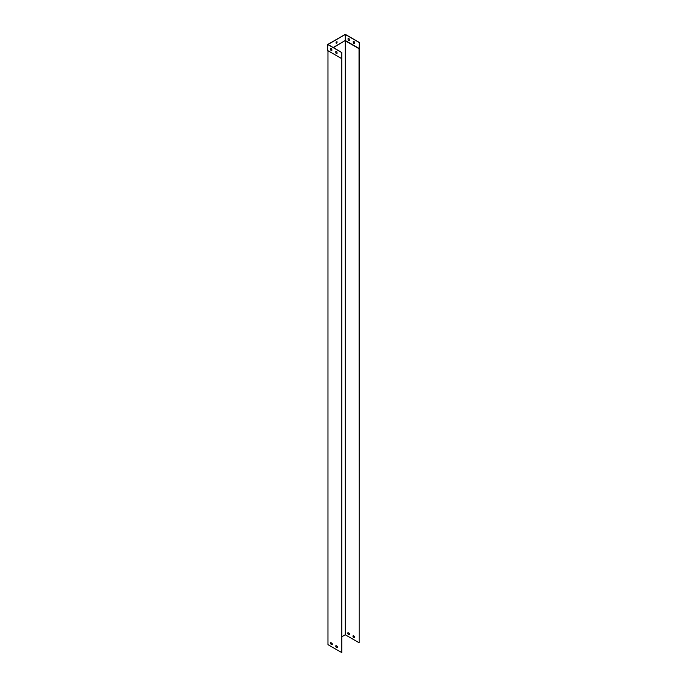 <?xml version="1.0" encoding="UTF-8"?>
<svg xmlns="http://www.w3.org/2000/svg" width="687" height="687" viewBox="0 0 687 687"><rect width="100%" height="100%" fill="white"/><g stroke="black" fill="none" stroke-linecap="round" stroke-linejoin="round"><path stroke-width="1.03" d="M336.012 645.591L337.248 646.304A1.228 0.704 60 0 1 337.248 647.704L336.012 646.991A1.228 0.704 60 0 1 336.012 645.591A1.228 0.704 60 0 0 336.132 646.922L337.343 647.618M330.808 642.585L332.044 643.298A1.228 0.704 60 0 1 332.044 644.707L330.808 643.985A1.228 0.704 60 0 1 330.808 642.585M341.825 58.704L341.825 652.65L327.965 644.646L327.965 50.701L341.825 58.704L341.825 52.504L341.825 652.65M332.147 644.621L330.928 643.917A1.228 0.704 60 0 1 330.833 642.603M359.035 48.708L359.155 642.646L359.275 42.422L359.035 48.708L345.295 40.773L345.295 634.779L341.946 636.712M359.155 48.502L345.295 40.49L333.401 47.635M331.503 48.734L330.739 49.181M331.289 642.86L330.687 643.212M354.458 637.768A1.228 0.704 -120 0 0 354.458 636.368L353.221 635.655A1.228 0.704 -120 0 0 353.221 637.055L354.458 637.768M349.254 634.771A1.228 0.704 -120 0 0 349.254 633.362L348.017 632.65A1.228 0.704 -120 0 0 348.017 634.049L349.254 634.771M359.035 642.714L345.295 634.779M354.552 637.682L353.341 636.986A1.228 0.704 60 0 1 353.238 635.664M349.357 634.685L348.137 633.981A1.228 0.704 60 0 1 348.043 632.667M353.264 41.383A1.228 0.704 60 0 1 354.475 42.079L354.475 43.513A1.228 0.704 60 0 1 353.264 42.809L353.264 41.383M348.069 39.803L348.069 38.378A1.228 0.704 60 0 1 349.279 39.082L349.279 40.507A1.228 0.704 60 0 1 348.069 39.803L348.189 38.335M333.161 47.497L345.295 40.49L345.295 34.487L327.965 44.492L341.825 52.504M359.155 42.491L345.295 34.487M336.63 41.795A0.859 0.498 120 0 0 336.201 43.238A0.859 0.498 120 0 0 336.63 41.795M331.306 48.571L330.739 48.897M335.934 51.413L335.934 52.813A1.228 0.704 -120 0 0 337.025 53.56M330.739 48.408L330.739 49.816A1.228 0.704 -120 0 0 331.83 50.555M335.814 51.456A1.228 0.704 60 0 1 337.025 52.152L337.025 53.586A1.228 0.704 60 0 1 335.814 52.882L335.814 51.456M330.619 48.451A1.228 0.704 60 0 1 331.83 49.155L331.83 50.58A1.228 0.704 60 0 1 330.619 49.885L330.619 48.451M341.705 58.635L327.725 50.563L327.725 44.492L341.705 52.573M336.141 43.195A0.859 0.498 120 0 0 336.991 41.727M359.275 42.422L345.295 34.35L327.725 44.492M354.475 43.487A1.228 0.704 60 0 1 353.384 42.74L353.384 41.332M349.279 40.481A1.228 0.704 60 0 1 348.189 39.734"/></g></svg>

